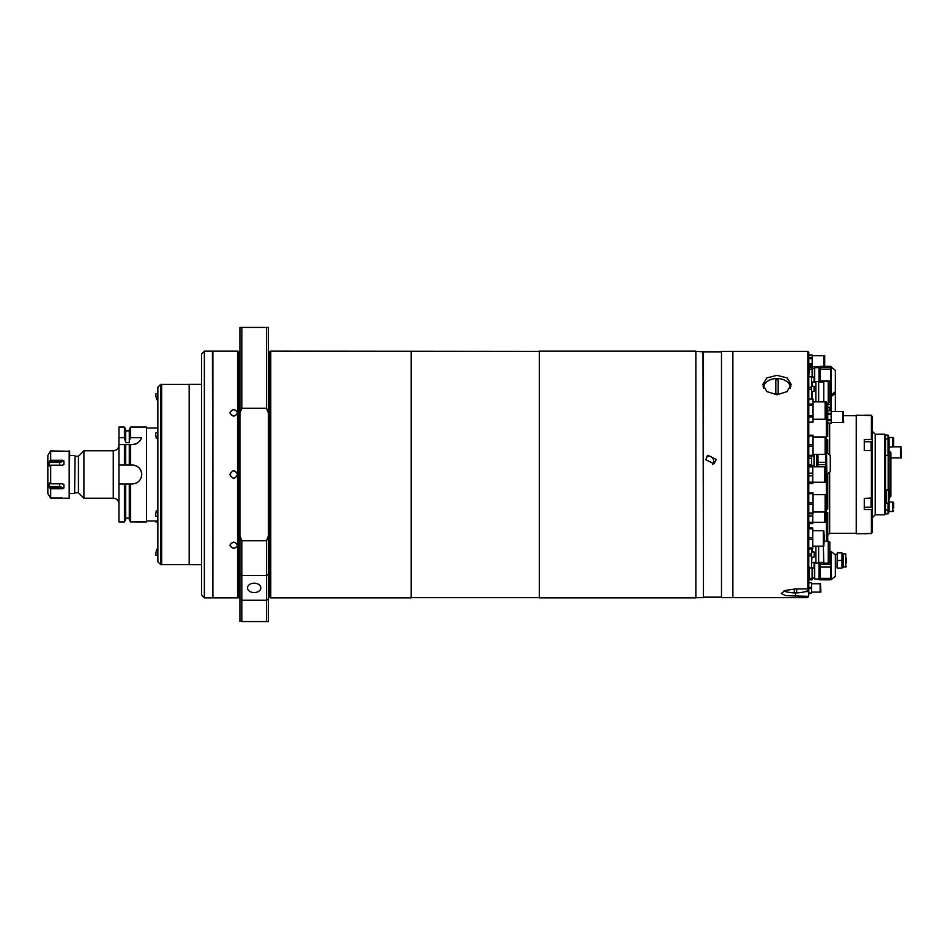 <?xml version="1.0" encoding="UTF-8"?>
<svg xmlns="http://www.w3.org/2000/svg" width="949" height="949" viewBox="0 0 949 949"><rect width="100%" height="100%" fill="white"/><g stroke="black" fill="none" stroke-linecap="round" stroke-linejoin="round"><path stroke-width="1.42" d="M157.854 428.011L146.478 428.011M157.854 520.989L146.478 520.989M132.243 465.01A9.49 9.49 0 0 1 141.733 474.5C141.176 468.735 138.008 465.579 132.243 465.01L118.957 465.01L118.957 483.99L129.278 483.99L129.278 519.684L130.582 521.938L140.938 521.713M130.582 427.062L130.582 437.655L129.278 440.609L129.278 429.316L130.582 427.062L146.478 427.062L146.478 521.938L135.09 521.938M130.582 465.01L130.582 444.607L129.278 444.607L132.243 444.607C137.569 443.729 140.618 441.415 141.389 437.655L130.582 437.655M75.054 456.232L74.639 493.48L75.054 456.232L78.435 456.232L83.892 450.775L83.892 498.225L113.263 498.225L113.263 450.775C116.715 450.443 118.613 448.545 118.957 445.081M78.435 456.232L78.435 492.768L83.892 498.225M141.65 521.736L142.48 521.784M129.278 440.609L129.278 442.697L125.719 442.697L124.414 437.655L118.957 437.655L118.957 465.01M118.957 437.655L118.957 427.062L124.414 427.062L125.719 429.316L125.719 440.609M124.414 427.062L124.414 437.655M125.719 483.99L125.719 519.684L124.414 521.938L124.414 483.99M118.957 483.99L118.957 521.938L124.414 521.938M129.278 483.99L132.243 483.99C138.008 483.421 141.164 480.265 141.733 474.5M130.582 483.99L130.582 521.938M125.719 465.01L125.719 444.607L129.278 444.607L129.278 465.01M141.389 437.655A9.49 9.49 0 0 1 132.243 444.607M118.957 444.607L124.414 444.607L124.414 465.01M47.818 463.183L47.818 485.817M47.45 485.639L47.818 487.359M47.818 461.641L47.45 463.361M47.818 474.12L47.818 474.88M62.385 465.188L63.951 464.286L62.8 465.188L50.665 465.188L50.665 483.812L49.004 483.397L49.004 486.54L59.668 486.54L63.951 487.94L63.951 484.714L62.385 483.812M69.17 450.775L69.17 498.225L69.645 451.249L50.665 450.953L50.665 460.265L49.609 461.095L59.668 461.095L62.8 460.265L50.665 460.265M62.8 460.265L63.951 461.06L59.668 462.46L49.004 462.46L49.004 465.603L50.083 465.603M62.8 465.188L63.951 464.286L63.951 461.06M49.609 466.018L49.004 465.603L50.511 465.235L50.511 483.765M49.004 462.46L49.609 461.095M47.841 455.484L47.841 493.516L47.841 455.484L50.511 451.048L50.511 460.312M63.951 487.94L62.8 488.735L59.668 487.905L49.609 487.905L49.004 486.54M50.083 483.397L49.004 483.397L49.609 482.982M62.8 483.812L63.951 484.714L62.8 483.812L50.665 483.812M62.8 488.735L50.665 488.735L50.665 498.047L49.075 495.52M49.609 487.905L50.665 488.735M49.004 495.437L49.609 496.386L49.004 495.437M62.8 498.047L50.665 498.047M238.555 597.585L238.555 351.415L237.558 351.154L237.558 412.827C235.032 417.097 232.505 417.097 229.966 412.827C232.505 408.616 235.032 408.616 237.558 412.827L237.558 474.5C235.032 479.399 232.505 479.399 229.966 474.5C232.505 469.601 235.032 469.601 237.558 474.5L237.558 545.248C235.032 549.222 232.505 549.222 229.966 545.248C232.505 541.203 235.032 541.203 237.558 545.248L237.558 597.846L239.931 597.704M239.563 597.562L239.931 351.296M239.563 351.438L238.555 351.415M237.558 351.154L212.896 351.154L212.896 597.846L237.558 597.846M695.866 597.846L695.866 351.154L539.305 351.154L539.305 597.846L695.866 597.846M539.305 597.846L539.305 351.154M539.068 351.391L270.773 351.154L270.773 597.846L411.202 597.846L411.202 351.154M539.068 597.609L411.439 597.609L411.439 351.391M270.773 351.154L269.789 351.415L269.789 597.585L270.773 597.846M269.789 351.415L269.789 597.585M269.635 351.438L268.781 351.438L268.781 597.562L269.635 597.562M254.166 583.196A6.643 4.698 180 0 0 247.523 587.894A6.643 4.698 180 0 0 254.166 592.591A6.643 4.698 180 0 0 260.809 587.894A6.643 4.698 180 0 0 254.166 583.196M268.401 598.831L266.503 600.243L266.503 575.533L268.401 574.264L268.401 621.571L266.503 621.571L266.503 600.243L241.829 600.243L241.829 621.571L268.401 621.571M241.829 575.533L266.503 575.533L266.503 540.752L241.829 540.752L241.829 600.243L239.931 598.831L239.931 574.264L241.829 575.533M266.503 540.752L268.401 535.983L268.401 574.264M241.829 327.429L241.829 408.248L266.503 408.248L266.503 327.429L239.931 327.429L239.931 535.983L241.829 540.752M268.401 327.429L266.503 327.429L268.401 327.429L268.401 413.017L266.633 408.58M268.401 413.017L268.401 535.983M266.503 621.571L241.829 621.571M239.931 621.571L239.931 598.831M239.931 574.264L239.931 535.983M241.829 408.248L239.931 413.017M201.508 384.357L189.171 384.357L189.171 564.643L201.508 564.643M233.762 409.565C238.662 411.724 238.662 413.918 233.774 416.137C228.875 413.918 228.875 411.736 233.762 409.565M233.762 542.104C238.662 544.216 238.662 546.292 233.774 548.332C228.875 546.292 228.875 544.216 233.762 542.104M233.762 470.704C238.662 473.231 238.662 475.769 233.774 478.296C228.875 475.769 228.875 473.243 233.762 470.704M201.508 594.999L201.508 354.001L204.355 351.154L204.355 597.846L201.508 594.999M212.896 597.372L212.422 351.154L204.355 351.154M212.422 597.846L204.355 597.846M157.854 561.796L157.854 387.204L160.701 384.357L160.701 564.643L157.854 561.796M160.701 564.643L161.65 564.643L161.65 384.357L160.701 384.357M189.171 384.404L161.65 384.404M189.171 564.596L161.65 564.596M157.854 393.633L155.6 394.037L156.597 399.636L157.854 399.41M157.854 555.367L155.6 554.963L156.597 549.364L157.854 549.59M157.854 516.351L155.85 516.173L155.6 514.738L156.348 510.491L157.854 510.633M157.854 438.367L156.348 438.509L155.6 434.262L155.85 432.827L157.854 432.649M155.612 520.989L155.814 521.879L156.205 520.989M703.458 351.865L721.477 351.865L721.477 597.135L703.458 597.135L703.458 351.865L695.866 351.391M703.458 597.135L702.984 351.391M716.258 459.446L714.004 463.788L705.665 459.66L707.883 455.33L716.258 459.446M706.839 456.291A5.22 5.101 -124.7 0 1 712.628 464.476M721.477 597.135L721.477 351.865M807.824 597.609L808.773 595.379L807.824 597.609L732.865 597.609L732.865 351.391L721.952 351.391M807.824 351.391L808.773 352.34L808.773 588.012L807.824 588.938L807.824 351.391L732.865 351.391L732.865 597.609L721.952 597.609M702.984 597.609L695.866 597.609M835.345 566.66L837.243 566.85M837.054 566.66L837.243 554.133M837.054 554.323L834.622 554.323M837.243 568.083L841.988 568.083L841.988 560.491L837.243 560.491L837.243 568.083M837.243 560.491L837.243 552.899L841.988 552.899L841.988 560.491M843.412 554.323L841.988 554.323M843.412 566.66L841.988 566.66M846.259 558.119L846.259 562.864M845.784 567.134L845.784 553.848L843.412 553.848L843.412 567.134L846.259 566.66M776.994 394.772L766.922 391.617L762.759 384.464L766.922 377.892L776.994 375.353L787.053 377.892L791.217 384.464L787.053 391.617L776.994 394.772M807.824 588.938L795.487 588.938L785.428 590.42L781.264 593.422L785.428 595.628L807.824 596.304M766.234 382.269A14.235 9.704 0 0 0 763.079 386.551M794.301 588.961L794.301 592.876A10.356 2.681 180 0 0 795.487 592.888A10.356 2.681 180 0 0 796.674 592.876L796.674 592.876A38.387 38.387 0 0 0 804.622 591.796A13.286 3.44 180 0 0 808.773 589.293L808.773 591.607L805.333 591.607M808.773 591.607L808.773 595.379M790.897 386.551A14.235 9.704 0 0 0 787.753 382.269M811.597 592.105L820.126 592.105L820.126 583.754L811.597 583.754M808.773 593.623L811.597 593.03L808.773 593.623M808.773 593.03L811.597 593.03L811.597 588.522L808.773 588.522M808.773 587.348L811.597 587.348L811.597 588.522M808.773 582.828L811.597 582.828L811.597 587.348M820.897 592.105L820.47 583.754L820.897 592.105M813.044 454.322L825.132 454.322L825.132 436.967L813.044 436.967M813.044 435.211L808.773 435.211L813.044 435.211L813.044 456.078L808.773 456.078M808.773 455.295L813.044 455.295M808.773 446.433L813.044 446.433M808.773 444.856L813.044 444.856M808.773 435.994L813.044 435.994M826.282 453.159L826.282 436.967L825.642 436.967L825.642 454.322L826.282 453.159M809.153 527.371L808.821 523.611M790.256 388.058A13.286 9.063 0 0 0 776.994 378.521A13.286 9.063 0 0 0 763.72 388.058M778.18 379.873A10.356 7.058 0 0 0 776.994 379.825A10.356 7.058 0 0 0 775.808 379.873L775.808 393.906A10.356 7.058 0 0 0 776.994 393.954A10.356 7.058 0 0 0 778.18 393.906L778.18 379.873M783.945 590.99A13.286 3.44 180 0 0 786.365 591.796A38.387 38.387 0 0 0 794.301 592.876L794.301 592.876M808.773 589.293A13.286 3.44 180 0 0 808.346 588.427M796.674 592.876L796.674 588.938M828.228 562.425L829.841 562.425L829.841 542.021L828.228 542.021M823.317 543.196L823.768 563.137L828.228 563.137L828.228 541.31L824.384 541.31M815.891 546.185L815.891 563.042L818.643 563.042L818.643 546.185M808.773 553.967L811.525 553.967L811.525 548.89M808.773 555.96L811.525 555.96L811.525 567.929L814.088 567.917L814.088 562.698L814.372 567.632L814.372 562.982M808.773 567.929L811.525 567.929L811.525 566.612M808.987 465.484L809.082 464.69L811.62 464.69L811.62 456.078L811.62 465.484M813.993 454.322L813.993 466.766M808.821 456.078L808.773 458.296L811.62 458.296M814.23 454.322L814.23 466.766M826.84 474.642L826.532 452.27L826.84 474.642L830.28 471.534L830.28 455.496L830.6 470.68M817.979 466.766L817.979 464.69L825.76 464.69L825.156 482.234L825.76 482.234L825.76 466.766M825.76 464.69L825.76 462.341L817.979 462.341L817.979 454.322M817.979 464.69L817.979 462.341M825.76 454.322L825.76 462.341M816.555 466.766L816.555 454.322M816.84 454.322L816.84 466.766M811.525 398.96L811.525 386.279L814.088 386.279L814.372 388.888L814.372 386.563M808.773 389.22L811.525 389.22L811.525 391.498L814.088 391.498L814.088 386.279M808.773 387.275L811.525 387.275L811.525 376.836L808.773 376.836L809.153 369.125L812.095 369.125L812.095 376.883M828.228 402.53L829.841 402.53L829.841 382.127L828.228 382.127M826.282 403.242L828.228 403.242L828.228 381.415L823.768 381.415L823.768 401.866M818.643 401.866L818.643 381.51L815.891 381.51L815.891 401.866M812.783 482.234L824.669 482.234L824.669 466.766L812.783 466.766M812.783 465.484L808.773 465.484L812.783 465.484L812.783 483.516L808.773 483.516M808.773 466.825L812.783 466.825M808.773 473.16L812.783 473.16M808.773 475.84L812.783 475.84M808.773 482.175L812.783 482.175M813.044 492.922L808.773 492.922L813.044 492.922L813.044 513.789L808.773 513.789M813.044 512.033L825.132 512.033L825.132 494.678L813.044 494.678M808.773 513.006L813.044 513.006M808.773 504.144L813.044 504.144M808.773 502.567L813.044 502.567M808.773 493.705L813.044 493.705M826.282 512.033L826.282 494.678L825.642 494.678L825.642 512.033L826.282 512.033M827.753 407.263L830.6 407.263L830.6 410.715L830.6 404.428L827.753 404.428M835.345 411.427L835.345 370.371L831.229 367.049L831.229 411.427M829.651 410.715L829.651 407.263M829.841 395.804L830.6 395.804L830.6 404.428M808.785 372.364L809.034 368.485M809.106 367.405L808.833 370.335M830.6 398.45L829.841 398.45M812.095 368.52L814.467 368.52L814.467 382.127M812.095 367.441L809.153 367.441L809.153 366.314L812.095 366.314L812.095 369.125M809.153 367.548L808.773 373.467M809.153 367.441L809.153 369.125M819.023 367.666L814.705 367.666L814.705 382.127M820.161 366.919L819.023 366.919L819.023 382.127M820.161 366.314L830.6 366.314L830.6 367.441L820.161 367.441L820.161 366.314M830.6 369.125L830.6 380.952L820.161 380.952L820.161 369.125L830.6 369.125L830.6 367.441M820.161 369.125L820.161 367.441M829.841 383.882L830.6 383.882L830.6 380.952M820.161 382.127L820.161 380.952M830.6 383.882L830.6 394.559L829.841 394.559M830.6 395.804L830.6 394.559M814.372 565.307L814.372 566.506L814.372 565.307M814.372 553.148L814.372 555.912M811.525 552.271L811.525 557.146L814.088 557.146L814.372 552.211M814.372 555.224L814.372 553.848M814.372 389.576L814.372 390.264M811.525 376.883L814.372 377.168L814.372 381.818L814.372 377.168M811.858 382.103L814.372 381.818M812.759 546.185L823.317 546.185L823.317 530.716L812.759 530.716M808.773 548.89L812.759 548.89L812.759 548.095L808.773 548.095M808.773 528.795L812.759 528.795L812.759 548.095M808.773 537.656L812.759 537.656M808.773 539.234L812.759 539.234M812.759 528.795L812.759 528.012L812.759 528.795M808.773 528.012L812.759 528.012L808.773 528.012M824.384 538.451L823.791 530.716L823.791 546.185L824.384 538.451M812.783 522.33L824.669 522.33L824.669 512.033M812.783 513.789L812.783 523.611L808.773 523.611M808.773 515.948L812.783 515.948M808.773 522.27L812.783 522.27M825.642 509.044L825.156 522.33L825.76 522.33L825.76 512.033M812.095 578.119L814.467 578.119L814.467 562.425M809.153 579.827L812.095 579.827L812.095 578.356L809.153 578.356L809.153 579.827M809.153 578.356L809.153 567.063M812.095 567.917L812.095 578.356M814.705 562.425L814.705 578.985L819.023 578.985M830.6 567.063L830.6 578.356L820.161 578.356L820.161 567.063L830.6 567.063L830.6 564.121L820.161 564.121L820.161 562.425M820.161 567.063L820.161 564.121M835.345 565.592L835.345 554.916L831.229 551.583L831.229 579.602L835.345 576.268L835.345 565.592M829.841 552.828L830.6 552.828L830.6 564.121M830.6 552.828L830.6 551.357L829.841 551.357M820.161 578.356L820.161 579.827L830.6 579.827L830.6 578.356M819.023 562.425L819.023 579.732L820.161 579.732M813.044 419.233L825.132 419.233L825.132 401.866L813.044 401.866M808.773 417.038L813.044 417.038L813.044 422.151L808.773 422.151M808.773 415.662L813.044 415.662L813.044 417.038M808.773 405.437L813.044 405.437L813.044 415.662M808.773 404.072L813.044 404.072L813.044 405.437M808.773 398.96L813.044 398.96L813.044 404.072M826.282 419.233L826.282 401.866L825.642 401.866L825.642 419.233L826.282 419.233M812.166 364.108L808.773 364.108M824.693 366.314L824.693 355.709L824.171 366.314M823.756 366.314L823.756 355.709L812.166 355.709M812.166 366.812L812.166 363.87L812.166 367.5L812.166 366.812L820.161 366.812M808.773 354.997L812.166 354.997L812.166 363.87L808.773 363.87M808.773 358.651L812.166 358.651M808.773 357.631L812.166 357.631M808.773 355.021L812.166 355.021M808.773 364.891L812.166 364.891M827.753 507.264L827.753 502.401M827.753 512.341L827.753 541.31M827.753 439.778L827.753 453.207M827.753 446.599L827.753 441.736M827.753 535.165L828.465 534.512L827.753 535.165M826.33 541.31L826.33 474.761M826.33 452.27L826.33 403.242M827.753 473.824L827.753 509.222M827.753 403.242L827.753 436.659M829.651 419.826L829.651 420.609M829.651 423.218L829.651 454.915M829.651 472.116L829.651 533.326L828.465 534.512M856.223 415.674L843.673 415.674M856.223 533.326L829.651 533.326M885.631 455.425L888.003 455.425L888.003 435.117L885.631 435.117L885.631 513.884L884.682 514.821L884.682 434.179L875.192 434.179L875.192 514.821L872.345 517.668M875.192 434.179L872.345 431.332M884.682 514.821L875.192 514.821M888.003 438.948L885.631 438.948L885.631 435.117L884.682 434.179M871.396 509.53L872.345 509.044L872.345 497.952L864.278 498.427L864.278 509.53L871.396 509.53L871.396 533.457L872.345 532.508L871.396 533.457L856.223 533.801L856.223 415.199L871.396 415.543L872.345 416.492L872.345 439.956L871.396 439.47L871.396 415.543L872.345 416.492M871.396 498.427L871.396 450.573L864.278 450.573L864.278 439.47L871.396 439.47M872.345 509.044L872.345 532.508M871.396 450.573L872.345 451.048L872.345 497.952M872.345 451.048L872.345 439.956M871.87 444.63L871.87 449.577M864.278 447.928L864.278 450.573M871.87 446.279L871.87 447.928M885.631 502.994L886.58 502.994M885.631 490.289L886.58 490.289M889.427 494.275L889.427 499.008M888.952 503.278L888.952 490.004L886.58 490.004L886.58 503.278L889.427 502.804M831.146 419.826L827.753 419.826M843.673 422.53L843.151 411.427L843.673 422.53M831.146 422.53L842.736 422.53L842.736 411.427L831.146 411.427M827.753 420.609L831.146 420.609L831.146 423.218L827.753 423.218M831.146 410.715L827.753 410.739L831.146 410.715L831.146 419.588L827.753 419.588M827.753 414.369L831.146 414.369M827.753 413.349L831.146 413.349M901.55 457.904L901.028 446.813L901.55 457.904M890.85 457.904L900.613 457.904L900.613 446.813L893.294 446.813M888.003 449.755L889.023 449.755L889.023 451.724M888.549 448.735L889.023 449.755M893.697 446.03L893.697 438.438L893.697 446.03A0.949 0.949 0 0 1 892.748 446.979L889.023 446.979L889.023 448.735M871.87 501.072L871.87 504.37M864.278 498.427L864.278 501.072M889.901 451.724L890.85 452.673L890.85 496.327L889.901 497.276L889.901 451.724L888.193 451.724L888.193 490.004M888.003 510.052L885.631 510.052L885.631 513.884L888.003 513.884L888.003 503.278M893.697 508.13L893.697 502.97A0.949 0.949 0 0 0 892.748 502.021L889.427 502.021M893.697 510.562A0.949 0.949 0 0 1 892.748 511.511L889.023 511.511L889.023 503.278M889.023 511.511L888.501 513.409L888.501 503.278M893.697 502.97L893.697 504.026M893.697 438.438A0.949 0.949 0 0 0 892.748 437.489L889.023 437.489L888.003 435.591M889.023 437.489L889.023 446.979L888.003 448.877M893.697 440.87L893.697 443.61L893.697 440.87M888.501 448.877L888.501 435.591M59.668 465.188L59.668 461.095M59.668 483.812L59.668 487.905M50.511 488.688L50.511 497.952M238.697 597.562L238.697 351.438M795.487 592.888L795.487 596.304M812 557.146L811.525 562.899M812 548.89L812 551.927M815.891 382.127L812 382.127L812 386.279M812 391.498L812 398.96M830.873 410.715L831.229 367.049M814.088 382.103L814.088 376.883M831.229 579.602L830.6 551.452M871.111 450.573L871.111 441.76L871.87 442.519M871.111 415.543L871.87 415.959M864.278 533.801L871.111 533.457M864.278 507.241L871.111 507.241L871.111 498.427M892.748 511.511L892.748 502.021M892.748 446.979L892.748 437.489M113.263 498.225C116.715 498.557 118.613 500.455 118.957 503.919M83.892 450.775L113.263 450.775M69.645 455.52L74.639 455.52M125.719 430.858L129.278 430.858M125.719 518.142L129.278 518.142M69.645 493.48L74.639 493.48M75.054 492.768L78.435 492.768M47.841 493.516L49.004 495.52M63.951 498.225L69.17 498.225M157.854 522.08L155.814 521.879M823.768 562.425L818.643 562.425M815.891 562.425L812 562.425M826.532 474.761L825.76 474.761M830.28 471.534L830.6 470.834M830.28 455.496L826.84 452.388M823.768 382.127L818.643 382.127M835.345 393.527L830.6 396.99M835.345 391.735L830.6 395.199M811.573 562.698L814.088 562.698M811.525 551.927L814.088 551.927M864.278 441.76L871.111 441.76M864.278 415.199L871.111 415.199M871.111 533.801L871.87 533.041M871.111 507.241L871.87 506.481"/></g></svg>
